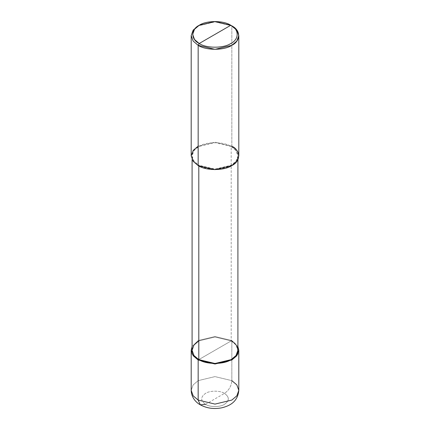 <?xml version="1.0" encoding="UTF-8"?>
<svg xmlns="http://www.w3.org/2000/svg" width="430" height="430" viewBox="0 0 430 430"><rect width="100%" height="100%" fill="white"/><g stroke="black" fill="none" stroke-linecap="round" stroke-linejoin="round"><path stroke-width="0.32" stroke-dasharray="2.15 1.61" d="M231.834 340.544L237.914 346.532L231.834 340.544L215 336.518L198.166 340.544L192.086 346.532L198.166 340.544L215 336.518L231.834 340.544L215 350.262L231.834 340.544L231.834 380.636L215 376.61L198.166 380.636L193.151 384.893L191.194 390.354L193.151 384.893L198.166 380.636L215 376.61L231.834 380.636L231.834 340.544M192.086 350.262L193.973 345.005L198.8 340.904L215 337.034L231.2 340.904L198.8 359.614L231.2 340.904L215 337.034L198.8 340.904M205.529 404.324L224.471 393.391C220.208 390.44 209.792 390.44 205.529 393.391C200.423 397.035 200.423 400.679 205.529 404.324C200.423 400.679 200.423 397.035 205.529 393.391C209.792 390.44 220.208 390.44 224.471 393.391C228.943 390.306 231.399 386.049 231.834 380.636C231.399 386.049 228.943 390.306 224.471 393.391L205.529 404.324C209.792 407.274 220.208 407.274 224.471 404.324C229.577 400.679 229.577 397.035 224.471 393.391C229.577 397.035 229.577 400.679 224.471 404.324C220.208 407.274 209.792 407.274 205.529 404.324L200.321 404.84M231.834 380.636L236.849 384.893L238.806 390.354M191.194 155.875L193.151 150.419L198.166 146.157L215 142.131L231.834 146.157L231.2 146.523C239.945 150.731 239.945 161.019 231.2 165.233C223.912 170.28 206.088 170.28 198.8 165.233L198.166 165.593L198.8 165.233L215 169.108L231.2 165.233L236.027 161.132L237.914 155.875L236.027 150.624L231.2 146.523L231.2 340.904L231.2 146.523L215 142.647L198.8 146.523L193.973 150.624L192.086 155.875L193.973 161.132L198.8 165.233L198.8 165.948L198.8 165.233C190.055 161.019 190.055 150.731 198.8 146.523C206.088 141.475 223.912 141.475 231.2 146.523L231.834 146.157L215 142.131L198.166 146.157M231.834 146.157L231.834 25.881L215 21.855L198.166 25.881L215 21.855L231.834 25.881L231.834 146.157L236.849 150.419L238.806 155.875M231.2 340.904L236.027 345.005L237.914 350.262M192.086 159.605L192.086 155.875M237.914 159.605L237.914 155.875"/><path stroke-width="0.64" d="M191.194 350.262L191.194 390.354C191.393 397.82 196.252 402.647 200.321 404.84L198.166 400.072L193.151 395.81L191.194 390.354L193.151 395.81L198.166 400.072L198.166 359.98L192.081 353.981L192.086 346.532L191.194 350.262L193.151 355.723L198.166 359.98L215 364.006L231.834 359.98L236.849 355.723L238.806 350.262L237.914 346.532L237.919 353.981L231.834 359.98L215 364.006L198.166 359.98L198.8 359.614L198.166 359.98L198.166 400.072L200.321 404.84L205.529 404.324M200.321 404.84C206.927 408.371 214.129 409.344 221.928 407.769C229.69 405.834 237.752 401.921 238.806 390.354L236.849 395.81L231.834 400.072L215 404.098L198.166 400.072L215 404.098L231.834 400.072L236.849 395.81L238.806 390.354L236.849 384.893L231.834 380.636M198.166 146.157L193.151 150.419L191.194 155.875L193.151 161.336L198.166 165.593L198.166 45.322L215 49.348L231.834 45.322L236.849 41.06L238.806 35.599L236.849 30.143L230.781 25.273C239.295 29.374 239.295 39.399 230.781 43.5C223.681 48.413 206.319 48.413 199.219 43.5L230.781 25.273L215 21.5L199.219 25.273L194.516 29.267L192.683 34.384L194.516 39.506L199.219 43.5L198.166 45.322L198.166 165.593L193.151 161.336L191.194 155.875L191.194 35.599L193.151 41.06L198.166 45.322L193.151 41.06L191.194 35.599L193.151 30.143L198.166 25.881L193.151 30.143L191.194 35.599M198.8 340.904L193.973 345.005L192.086 350.262L193.973 355.513L198.8 359.614L193.973 355.513L192.086 350.262L192.086 159.605M237.914 159.605L237.914 350.262L236.027 355.513L231.2 359.614L215 363.49L198.8 359.614L198.8 165.948L198.8 359.614C206.088 364.661 223.912 364.661 231.2 359.614C239.945 355.406 239.945 345.118 231.2 340.904M199.219 43.5C190.705 39.399 190.705 29.374 199.219 25.273C206.319 20.361 223.681 20.361 230.781 25.273L199.219 43.5C206.319 48.413 223.681 48.413 230.781 43.5C239.295 39.399 239.295 29.374 230.781 25.273L231.834 25.881C240.918 30.256 240.918 40.947 231.834 45.322C224.256 50.563 205.744 50.563 198.166 45.322L199.219 43.5M238.806 35.599L238.806 155.875L236.849 161.336L231.834 165.593L215 169.619L198.166 165.593C205.744 170.839 224.256 170.839 231.834 165.593C240.918 161.223 240.918 150.532 231.834 146.157M238.806 390.354L238.806 350.262M198.166 25.881L199.219 25.273M231.834 25.881L230.781 25.273"/></g></svg>
